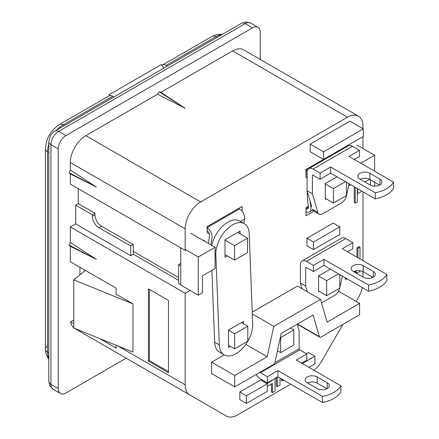 <?xml version="1.0" encoding="UTF-8"?>
<svg xmlns="http://www.w3.org/2000/svg" width="439" height="439" viewBox="0 0 439 439"><rect width="100%" height="100%" fill="white"/><g stroke="black" fill="none" stroke-linecap="round" stroke-linejoin="round"><path stroke-width="0.66" d="M221.766 34.697A21.939 12.665 120 0 0 215.703 36.772L166.107 65.406L167.341 66.119M166.107 65.406A7.342 4.242 -120 0 0 162.435 65.043A7.342 4.242 -120 0 0 161.98 65.384M113.899 96.975L112.664 96.262A7.342 4.242 -120 0 0 108.993 95.9L59.397 124.533C50.754 130.312 46.09 138.395 45.404 148.766L45.404 349.153A7.342 4.242 180 0 1 47.555 346.151M362.976 128.709L362.976 126.169A21.939 12.665 120 0 0 358.433 116.126A21.939 12.665 120 0 0 347.463 117.213L200.683 201.956A21.939 12.665 120 0 0 185.17 228.823L185.17 250.378L70.333 184.078L70.333 173.948L96.36 187.041L69.082 172.736L70.333 170.074L70.333 162.523A21.939 12.665 -60 0 1 85.846 135.656L157.563 94.248L185.269 108.312L160.915 92.316L159.236 91.839L157.563 94.248M70.333 173.948L69.082 172.736M281.306 378.753L281.306 380.234L282.288 380.8L283.572 380.064M282.288 379.323L282.288 380.8M276.372 377.688L276.372 386.117L277.36 386.682L279.989 385.168L279.989 377.995M277.36 377.123L277.36 386.682M272.432 379.965L272.432 380.421L266.972 383.571M267.302 386.419L272.432 383.461L272.432 392.565L275.061 391.05L275.061 378.451M272.037 380.196L272.432 380.421M266.775 382.55L265.99 383.006M271.445 384.026L271.445 392L272.432 392.565M348.604 185.895L350.662 184.709M354.251 186.784L354.251 202.555L355.233 203.125L357.324 201.918L357.324 188.556M355.233 187.354L355.233 203.125M346.086 278.238L346.086 279.38L347.073 278.809M355.606 270.863L356.885 273.14L360.018 271.329L360.018 270.709M360.018 258.961L360.018 247.195L357.928 248.403L357.928 257.753M345.098 277.667L345.098 278.809L346.086 279.38M355.025 271.011L355.897 272.575L356.885 273.14M357.928 248.403L356.945 247.832L359.036 246.625L360.018 247.195M356.945 247.832L356.945 257.183M363.272 128.879L323.505 151.839L323.505 159.428L363.272 136.469L363.272 128.879L349.932 121.175L310.159 144.135L323.505 151.839M310.159 144.135L310.159 151.729L323.505 159.428M185.17 250.378L185.988 249.912M202.763 240.221L204.695 241.006L203.048 240.056M204.695 241.335L204.695 241.006M94.95 213.283L78.252 203.647L75.656 205.145L92.355 214.781L94.95 213.283L94.95 214.803A9.296 5.367 -120 0 0 101.524 226.189L98.929 227.687A9.296 5.367 60 0 1 92.355 216.301L92.355 214.781M180.764 265.825L178.662 264.613L180.764 263.4M339.808 226.831L313.512 242.015L313.512 249.604L339.808 234.426L339.808 226.831L333.234 223.039L306.938 238.218L313.512 242.015M306.938 238.218L306.938 245.807L313.512 249.604M242.158 211.357L242.158 206.396L207.126 226.623L207.126 232.846L208.766 233.795L209.26 233.51M341.021 150.023L341.021 149.315L305.988 169.547L305.988 177.669L307.07 177.043M308.387 206.335L305.988 207.724L305.988 215.845L314.028 211.203M267.302 383.763L260.728 379.965L239.826 392.032L246.4 395.83L246.4 403.419L267.302 391.352L267.302 383.763L246.4 395.83M239.826 392.032L239.826 399.627L246.4 403.419M308.88 367.35L314.895 363.876L314.895 356.287L302.306 363.552M306.285 353.669L308.321 352.49L314.895 356.287M281.201 333.459L313.095 315.048L319.351 336.625A2.327 1.344 120 0 0 319.768 337.207A2.327 1.344 120 0 0 320.931 337.092L359.596 314.768L359.596 303.382L327.121 322.127L320.525 299.371L273.771 326.364L267.17 356.742L234.7 375.488L234.7 386.874L273.365 364.551A2.327 1.344 120 0 0 274.946 362.263L281.201 333.459M224.236 354.888L211.625 362.17L211.625 373.551L234.7 386.874M211.625 362.17L234.7 375.488M245.785 344.39L267.17 356.742M252.299 313.967L273.771 326.364M252.227 312.162L297.45 286.052L320.525 299.371M338.529 291.222L359.596 303.382M73.801 279.862L73.801 328.059L132.979 352.089L132.979 303.892L73.801 279.862L85.336 270.391M201.583 401.718L99.735 342.919M159.236 91.839L185.269 108.312M160.915 92.316L232.626 50.908A21.939 12.665 -60 0 1 243.596 49.821L358.433 116.126M362.976 136.644L362.976 147.723L362.301 148.119M362.976 277.025L362.976 271.642M362.976 260.667L362.976 191.821M356.161 301.401L358.433 297.455A21.939 12.665 120 0 0 362.34 287.622M342.864 324.426L321.705 361.072A21.939 12.665 120 0 1 314.044 370.329M111.665 349.806A21.939 12.665 -60 0 1 111.605 349.773L226.442 416.073A21.939 12.665 120 0 0 237.411 414.987L290.739 384.196M190.065 290.437L185.17 293.268L185.17 384.822A21.939 12.665 120 0 0 189.714 394.864L74.877 328.564A21.939 12.665 -60 0 1 74.537 328.356M73.801 327.807A21.939 12.665 -60 0 1 70.613 321.76L73.801 323.598M116.083 345.23A21.939 12.665 120 0 0 116.362 348.171L99.856 338.639M70.613 321.76L73.801 319.921M79.931 274.83L79.931 267.269M132.979 303.892L116.083 294.141L116.083 288.143L70.333 261.732L70.333 246.284L96.36 259.378L69.082 245.066L70.333 246.284M361.928 191.217L357.653 193.681L357.653 188.748M180.764 284.576L178.662 283.358L178.662 264.613M178.662 280.362L133.341 254.197L130.74 255.696L75.656 223.89L75.656 205.145M130.74 255.696L130.74 246.054L98.929 227.687M133.341 254.197L133.341 244.556L130.74 246.054M133.341 244.556L101.524 226.189M78.252 188.655L78.252 203.647M185.17 293.268L70.333 226.963L75.656 223.89M69.082 245.066L70.333 242.41L96.36 259.378M168.472 371.597L149.408 360.595L149.408 289.394M148.426 361.16L148.426 288.824L168.472 300.402L168.472 372.738L148.426 361.16L149.408 360.595M70.333 170.074L96.36 187.041M70.333 242.41L70.333 226.963M126.174 358.186L65.927 392.965A10.876 6.278 120 0 1 60.489 393.503A10.876 6.278 120 0 1 58.239 388.526L58.239 148.898A10.876 6.278 120 0 1 65.927 135.58L252.546 27.838A10.876 6.278 120 0 1 257.984 27.295A10.876 6.278 120 0 1 260.239 32.277L260.239 59.43M280.345 337.399L280.647 337.575L293.795 329.985L293.795 345.016L280.647 352.605L277.443 350.756M290.508 328.087L293.795 329.985M280.647 337.575L280.647 352.605M318.577 275.983L326.66 280.647L338.458 273.837M326.66 280.647L326.66 295.677L339.808 288.088L339.808 274.611M326.66 295.677L318.577 291.008M228.489 330.232L234.635 333.777L247.783 326.188L247.783 341.218L234.635 348.807L228.489 345.263M241.505 322.566L247.783 326.188M234.635 333.777L234.635 348.807M237.675 232.461L247.585 238.179L247.585 252.601L234.569 260.113L224.998 254.593M247.585 238.179L234.569 245.692L234.569 260.113M234.569 245.692L224.998 240.171M346.448 182.278L346.448 195.525L333.431 203.037L325.283 198.329M345.427 181.691L333.431 188.616L333.431 203.037M333.431 188.616L325.283 183.908M327.253 382.775A7.062 4.077 180 0 1 329.321 385.661A7.062 4.077 180 0 1 324.959 389.426A7.062 4.077 180 0 1 317.26 388.542L307.201 382.737A7.062 4.077 180 0 1 305.132 379.85A7.062 4.077 180 0 1 309.495 376.086A7.062 4.077 180 0 1 317.194 376.969L327.253 382.775L327.253 388.542M307.541 382.934A7.062 4.077 180 0 1 317.194 383.115L326.912 388.729M340.878 385.821A29.561 17.066 180 0 1 322.539 396.412L277.92 370.648L277.92 376.799L322.539 402.558A29.561 17.066 0 0 0 340.878 391.967L340.878 385.821L296.259 360.062L306.812 353.971L306.812 360.117L301.582 363.135M322.539 396.412L322.539 402.558M277.92 370.648L267.367 376.739L267.367 382.89L277.92 376.799M267.367 382.89L260.338 378.83A8.462 4.884 60 0 1 256.173 374.478M267.367 376.739L260.338 372.678A0.927 0.538 -120 0 1 259.943 372.299M306.812 353.971L299.777 349.91L260.338 372.678M297.274 324.18L299.118 330.534L299.118 348.769A0.927 0.538 -120 0 0 299.777 349.91M363.272 277.196A7.062 4.077 0 0 0 370.971 278.079A7.062 4.077 0 0 0 375.334 274.309A7.062 4.077 0 0 0 373.265 271.428L363.207 265.617A7.062 4.077 0 0 0 355.508 264.733A7.062 4.077 0 0 0 351.145 268.503A7.062 4.077 0 0 0 353.219 271.39L363.272 277.196M372.925 277.377L363.207 271.768A7.062 4.077 0 0 0 353.554 271.582M306.351 261.331L345.789 238.558A8.462 4.884 -120 0 0 341.558 238.141L302.12 260.914A8.462 4.884 -120 0 1 306.351 261.331L313.38 265.392L313.38 271.538L323.933 265.447L368.551 291.211A29.561 17.066 0 0 0 386.891 280.62L386.891 274.474L342.272 248.71L352.824 242.619L352.824 248.77L347.595 251.788M321.54 302.883L334.776 295.244A7.342 4.242 120 0 0 339.742 288.121M342.36 276.087L339.808 287.836M345.789 238.558L352.824 242.619M302.12 260.914A8.462 4.884 -120 0 0 300.369 264.783L300.369 283.018L302.01 288.681M313.38 265.392L323.933 259.301L323.933 265.447M386.891 274.474A29.561 17.066 180 0 1 368.551 285.059L323.933 259.301M368.551 291.211L368.551 285.059M313.38 271.538L306.351 267.477A0.927 0.538 60 0 0 305.884 267.433A0.927 0.538 60 0 0 305.692 267.856L305.692 286.091L307.333 291.754M330.309 269.129L318.577 275.906L318.577 291.694L319.169 291.348M300.369 283.018L305.692 286.091M243.859 223.435A82.823 47.818 60 0 1 244.545 219.012A7.32 4.225 -120 0 0 239.469 208.931L238.618 208.437M211.038 244.995A82.823 47.818 60 0 1 211.982 237.812A7.32 4.225 -120 0 0 207.126 227.852M207.126 230.711A3.825 2.206 60 0 1 209.562 235.847A86.318 49.832 -120 0 0 208.558 243.563M305.988 211.752A7.32 4.225 -120 0 0 309.435 211.999A7.32 4.225 -120 0 0 310.85 207.411A82.823 47.818 60 0 1 310.049 200.985M307.119 171.633A7.32 4.225 -120 0 0 305.988 170.776M338.096 151.713L337.481 151.362M305.988 173.635A3.825 2.206 60 0 1 307.07 174.634M307.229 191.267A86.318 49.832 -120 0 0 308.425 206.571A3.825 2.206 60 0 1 307.684 208.969A3.825 2.206 60 0 1 305.988 208.898M243.513 323.73L243.513 321.403L228.489 330.079L228.489 347.43L230.371 346.344M227.226 255.877L224.998 257.161L224.998 239.776L240.029 231.101L240.029 233.817M219.324 344.889A23.613 13.631 120 0 0 224.197 354.866A23.613 13.631 120 0 0 242.729 348.182A23.613 13.631 120 0 0 252.683 323.949L249.193 233.674A23.613 13.631 120 0 0 244.32 223.698A23.613 13.631 120 0 0 225.789 230.382A23.613 13.631 120 0 0 215.834 254.62L219.324 344.889L214.649 342.19A23.613 13.631 120 0 0 219.522 352.166L224.197 354.866M244.32 223.698L239.645 220.998A23.613 13.631 120 0 0 211.785 245.428M211.872 270.386L214.649 342.19M369.978 184.896A7.062 4.077 0 0 0 377.677 185.779A7.062 4.077 0 0 0 382.04 182.009A7.062 4.077 0 0 0 379.971 179.128L369.912 173.323A7.062 4.077 0 0 0 362.213 172.439A7.062 4.077 0 0 0 357.851 176.204A7.062 4.077 0 0 0 359.92 179.09L369.978 184.896M379.631 185.082L369.912 179.469A7.062 4.077 0 0 0 360.26 179.288M313.056 169.031L352.495 146.264A8.462 4.884 -120 0 0 348.264 145.841L308.826 168.614A8.462 4.884 -120 0 1 313.056 169.031L320.086 173.092L320.086 179.244L330.638 173.153L375.257 198.911A29.561 17.066 0 0 0 393.596 188.32L393.596 182.174L348.978 156.416L359.53 150.325L359.53 156.471L354.3 159.489M349.065 183.787L346.475 195.717A7.342 4.242 120 0 1 341.482 202.944L322.753 213.76A7.342 4.242 -60 0 1 319.082 214.122A7.342 4.242 -60 0 1 317.759 212.295L312.436 209.222A7.342 4.242 -60 0 0 313.753 211.049L319.082 214.122M352.495 146.264L359.53 150.325M308.826 168.614A8.462 4.884 -120 0 0 307.07 172.489L307.07 190.718L311.756 206.884M320.086 173.092L330.638 167.001L330.638 173.153M393.596 182.174A29.561 17.066 180 0 1 375.257 192.765L330.638 167.001M375.257 198.911L375.257 192.765M320.086 179.244L313.056 175.183A0.927 0.538 60 0 0 312.59 175.134A0.927 0.538 60 0 0 312.398 175.562L312.398 193.797L317.759 212.295M337.015 176.829L325.283 183.606L325.283 199.394L326.199 198.862M307.07 190.718L312.398 193.797M360.759 163.215L374.61 155.225L357.077 145.1M374.61 186.087L374.61 182.18M374.61 171.21L374.61 155.225M364.963 181.998L369.622 179.31M370.434 179.77L370.434 185.137M109.969 95.576L109.306 94.588L109.306 95.746M163.84 68.144L161.398 64.517L109.306 94.588M178.662 277.591L133.341 251.421M190.866 233.35L215.077 247.327L198.296 257.018L185.17 249.44M215.077 247.327L215.077 268.536L202.467 275.813L202.467 292.78L198.296 295.189L180.764 285.07L180.764 247.837M198.296 257.018L198.296 295.189M216.937 37.485L215.703 36.772A7.342 4.242 -120 0 0 212.032 36.41L162.435 65.043M112.664 96.262L63.068 124.895A7.342 4.242 -120 0 0 59.397 124.533M48.789 352.863L47.555 352.149A7.342 4.242 180 0 1 45.404 349.153L45.952 353.735L48.789 359.404M48.789 152.476L47.555 151.762L47.555 352.149A21.939 12.665 120 0 0 48.789 358.438M48.789 144.052A21.939 12.665 120 0 0 47.555 151.762A7.342 4.242 180 0 1 45.404 148.766M64.303 125.609L63.068 124.895A21.939 12.665 120 0 0 57.004 129.823M319.351 336.625L297.532 324.031M200.683 201.956L85.846 135.656M185.17 228.823L70.333 162.523M347.463 117.213L232.626 50.908M117.795 345.927L185.17 384.822M94.95 214.803L92.355 216.301M241.576 23.262L54.963 131.003A7.342 4.242 -120 0 1 58.634 131.365L245.247 23.624A7.342 4.242 -120 0 0 241.576 23.262L245.856 21.95L250.685 23.086A10.876 6.278 120 0 0 245.247 23.624L252.546 27.838M58.239 148.898L50.94 144.689A10.876 6.278 120 0 1 58.634 131.365L65.927 135.58M48.789 381.315A7.342 4.242 180 0 0 50.94 384.312L50.94 144.689A7.342 4.242 180 0 1 48.789 141.687L48.789 381.315L49.794 385.672L53.196 389.294L60.489 393.503M53.196 389.294A10.876 6.278 120 0 1 50.94 384.312L58.239 388.526M317.194 383.115L317.194 376.969M299.118 348.769L274.765 362.828M373.265 271.428L373.265 277.196M363.207 265.617L363.207 271.768M305.692 267.856L306.351 267.477M244.545 219.012L240.374 221.421M239.469 208.931L207.126 227.605M307.948 169.394L305.988 170.524M308.48 207.219L305.988 208.657M215.077 254.181L215.834 254.62M379.971 179.128L379.971 184.896M369.912 173.323L369.912 179.469M312.398 175.562L313.056 175.183M212.032 36.41L216.273 34.593L222.6 34.215M319.768 337.207L297.291 324.229M250.685 23.086L257.984 27.295M54.963 131.003C53.997 131.25 52.51 132.77 50.501 135.558L48.789 141.687M312.787 210.061L309.435 211.999"/></g></svg>
